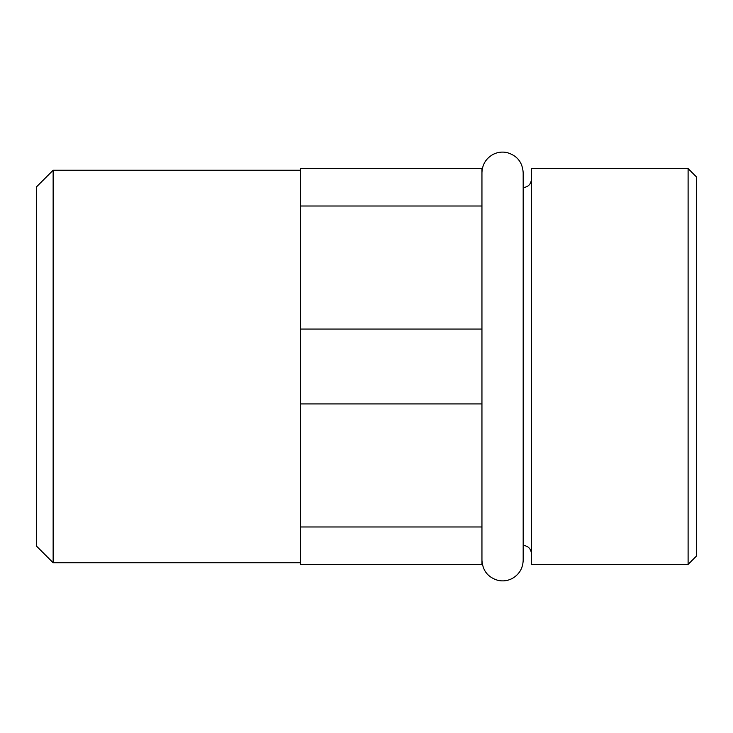 <?xml version="1.0" encoding="UTF-8"?>
<svg xmlns="http://www.w3.org/2000/svg" width="733" height="733" viewBox="0 0 733 733"><rect width="100%" height="100%" fill="white"/><g stroke="black" fill="none" stroke-linecap="round" stroke-linejoin="round"><path stroke-width="1.1" d="M300.53 526.981L481.947 526.981L481.947 564.401L300.53 564.401L300.53 168.581L481.947 168.581L481.947 206L300.53 206M481.947 526.981L481.947 403.91L300.53 403.91M481.947 403.91L481.947 329.071L300.53 329.071M481.947 329.071L481.947 206M53.142 562.752L36.65 546.259L36.65 186.723L53.142 170.23L53.142 562.752L300.53 562.752M531.425 366.491L531.425 168.581L688.104 168.581L688.104 564.401L531.425 564.401L531.425 366.491M688.104 564.401L696.35 556.155L696.35 176.827L688.104 168.581M531.425 553.681C530.939 548.678 528.191 545.929 523.179 545.434L523.179 172.704C522.482 162.195 517.067 155.478 506.943 152.565C502.16 151.566 497.579 152.162 493.208 154.333C486.006 158.355 482.259 164.476 481.947 172.704L481.947 172.704M300.53 170.23L53.142 170.23M523.179 187.547C528.191 187.062 530.939 184.313 531.425 179.301M481.947 560.278C482.653 570.815 488.086 577.54 498.238 580.435C503.03 581.416 507.612 580.811 511.982 578.621C519.138 574.599 522.867 568.487 523.179 560.278L523.179 366.491"/></g></svg>
